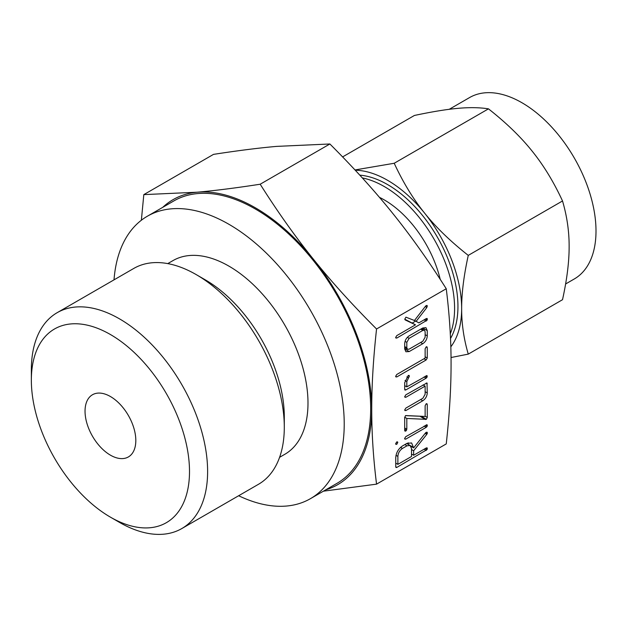 <?xml version="1.0" encoding="UTF-8"?>
<svg xmlns="http://www.w3.org/2000/svg" width="627" height="627" viewBox="0 0 627 627"><rect width="100%" height="100%" fill="white"/><g stroke="black" fill="none" stroke-linecap="round" stroke-linejoin="round"><path stroke-width="0.94" d="M396.695 441.917L397.769 442.544L396.719 444.363L395.637 443.767L396.719 441.902L397.769 442.544L397.51 441.831M395.88 444.371L395.637 443.767L396.719 444.363M405.708 439.174L404.587 438.579L405.708 436.713L427.081 424.745L427.105 426.454L426.242 427.316L405.708 439.174L404.587 438.532M404.854 439.135L404.587 438.579M426.203 403.764L427.269 404.446L427.269 417.425L426.36 419.345L406.821 418.46L406.821 429.221L405.755 431.133L404.689 430.451L404.689 417.488L405.606 415.56L425.137 416.446L425.137 405.677L426.203 403.764L426.979 403.71M404.956 431.125L404.689 430.451M404.689 396.719L405.826 394.838L426.987 382.948L427.269 392.941C427.034 396.288 425.529 398.905 422.755 400.802L405.826 410.575L404.689 409.995L405.834 408.114L422.872 398.27L425.137 394.258L425.137 386.138L405.834 397.291L404.689 396.719L404.995 397.314M404.987 410.591L404.689 409.995M404.689 389.265L404.689 382.705L408.279 375.448L409.086 375.401L409.384 376.192L406.821 381.561L406.821 386.883L426.995 375.573L426.995 377.321L426.141 378.183L405.826 389.916L404.971 390.08L404.689 389.265L405.826 389.916M426.203 346.841L427.269 347.53L427.269 358.017L426.141 359.984L396.773 376.945L395.637 376.365L396.773 374.484L425.137 358.103L425.137 348.784L426.203 346.841L426.963 346.778M395.935 376.96L395.637 376.365M404.689 343.674C404.932 340.328 406.437 337.71 409.204 335.821L422.755 327.999L425.945 327.655L427.269 330.641L427.269 335.884C427.034 339.231 425.529 341.848 422.755 343.737L409.204 351.559L405.928 351.763L404.689 348.918L404.689 343.674M376.553 484.146L446.252 443.908C449.496 414.282 451.111 387.494 451.072 363.542C451.103 339.669 449.496 314.738 446.252 288.749L376.553 328.987C373.308 358.62 371.693 385.409 371.733 409.353C371.701 433.226 373.308 458.157 376.553 484.146L323.422 491.176M405.928 317.176L414.447 320.499L425.639 306.047L427.065 305.435L426.862 307.504L416.132 321.353L418.867 322.866L426.242 318.602L427.105 318.453L427.105 320.201L396.773 338.078L395.637 337.506L396.773 335.617L415.474 324.825L405.167 319.919L404.76 319.19L405.928 317.176M395.943 338.094L395.637 337.506M406.947 443.375L411.61 442.96L413.64 447.874L425.662 432.755L427.058 432.191L427.379 432.943L426.807 434.346L413.64 450.75L413.64 455.257L426.235 447.984L427.105 447.827L427.105 449.567L396.875 467.389L396.021 467.562L395.747 466.747L395.747 457.663C396.131 452.694 398.364 448.799 402.463 445.962L406.947 443.375M167.762 263.606L172.997 260.589A111.833 64.565 60 0 1 228.91 266.122A111.833 64.565 60 0 1 301.971 364.671A111.833 64.565 60 0 1 284.83 454.285L279.595 457.31M238.652 495.738A163.075 94.152 -120 0 0 310.451 498.661A163.075 94.152 -120 0 0 335.445 367.986A163.075 94.152 -120 0 0 228.91 224.286A163.075 94.152 -120 0 0 147.376 216.213A163.075 94.152 -120 0 0 114.012 279.854M147.376 216.213L173.828 200.938A163.075 94.152 60 0 1 255.361 209.018A163.075 94.152 60 0 1 361.897 352.719A163.075 94.152 60 0 1 336.895 483.393L310.451 498.661M31.35 380.189L31.35 369.734A124.64 71.964 60 0 1 57.167 312.677L133.841 268.403A124.64 71.964 60 0 1 196.165 274.579L205.217 279.807A111.833 64.565 60 0 1 284.297 416.775L284.297 427.23A124.64 71.964 60 0 1 258.481 484.287L181.806 528.561A124.64 71.964 60 0 1 119.483 522.385L110.43 517.157A111.833 64.565 60 0 1 31.35 380.189A111.833 64.565 60 0 1 110.43 334.528A111.833 64.565 60 0 1 189.503 471.496A111.833 64.565 60 0 1 110.43 517.157L119.483 522.385M325.828 489.789A164.572 95.014 -120 0 0 371.733 409.353A164.572 95.014 -120 0 0 313.547 259.39A164.572 95.014 -120 0 0 255.361 207.796A164.572 95.014 -120 0 0 197.176 192.207A164.572 95.014 -120 0 0 162.754 207.333M205.217 279.807L196.165 274.579A124.64 71.964 60 0 1 284.297 427.23M141.365 220.234L143.818 194.621L197.176 192.207C215.037 190.624 236.034 187.967 260.181 184.22C277.753 211.997 295.536 237.045 313.547 259.39C331.401 281.664 352.405 304.863 376.553 328.987M57.167 312.677A124.64 71.964 60 0 1 119.483 318.845A124.64 71.964 60 0 1 200.906 428.68A124.64 71.964 60 0 1 181.806 528.561M446.252 288.749C428.688 260.981 410.897 235.924 392.886 213.58C375.032 191.306 354.028 168.107 329.88 143.983L276.523 146.397C258.661 147.972 237.657 150.637 213.509 154.375L143.818 194.621M329.88 143.983L260.181 184.22M110.43 455.163A35.904 20.73 -120 0 0 128.378 456.942A35.904 20.73 -120 0 0 128.378 415.482A35.904 20.73 -120 0 0 92.475 394.751A35.904 20.73 -120 0 0 86.973 423.523A35.904 20.73 -120 0 0 110.43 455.163M440.209 279.328A83.125 47.997 -120 0 0 384.241 199.888A83.125 47.997 -120 0 0 379.453 197.348M450.296 333.838A99.489 57.441 -120 0 0 384.241 186.525A99.489 57.441 -120 0 0 362.335 177.919M359.804 175.145A99.489 57.441 60 0 1 387.596 184.589A99.489 57.441 60 0 1 450.523 338.478M565.617 283.976L574.316 278.952A104.725 60.466 -120 0 0 590.368 195.028A104.725 60.466 -120 0 0 521.954 102.742A104.725 60.466 -120 0 0 469.592 97.553L449.245 109.302M450.829 346.833A104.725 60.466 -120 0 0 461.652 308.578C461.605 323.783 463.815 338.964 468.267 354.122L562.521 299.706C566.973 279.438 569.175 261.71 569.136 246.521C569.183 231.316 566.973 216.135 562.521 200.969C553.696 181.885 543.554 165.254 532.111 151.091C520.771 136.898 506.224 122.821 488.472 108.847C479.639 107.46 469.505 107.295 458.055 108.338C446.714 109.325 432.168 111.7 414.416 115.462L342.608 156.915M468.267 354.122L451.04 357.523M354.992 169.948L394.211 163.263C403.043 182.347 413.177 198.978 424.628 213.141C435.969 227.335 450.515 241.411 468.267 255.385C463.815 275.661 461.613 293.389 461.652 308.578A104.725 60.466 -120 0 0 424.628 213.141A104.725 60.466 -120 0 0 387.596 180.31A104.725 60.466 -120 0 0 355.25 170.223M468.267 255.385L562.521 200.969M394.211 163.263L488.472 108.847M426.235 305.514L427.379 306.172M425.239 306.572L426.862 307.504M414.51 320.421L416.132 321.353M426.313 318.571L427.379 319.182M425.294 319.151L427.105 320.201M424.118 319.833L426.242 321.063M415.646 321.079L412.315 322.999M395.645 337.428L396.773 338.078M404.76 319.19L415.474 324.825M422.723 328.015L427.269 330.641M425.137 334.653L427.269 335.884M420.631 342.507L422.755 343.737M404.697 348.957L409.204 351.559M425.137 331.785L424.455 330.233L422.849 330.405L409.11 338.337L406.821 342.358L406.821 347.773L407.511 349.317L409.11 349.153L422.849 341.221L425.137 337.193L425.137 331.785M420.725 329.175L422.849 330.405M404.689 346.543L406.821 347.773M405.058 341.339L406.821 342.358M407.354 337.318L409.11 338.337M426.148 346.888L427.269 347.53M425.137 356.787L427.269 358.017M424.009 358.754L426.141 359.984M395.645 376.294L396.773 376.945M408.201 375.51L409.384 376.192M406.86 376.89L408.577 377.885M405.018 380.518L406.821 381.561M404.689 385.652L406.821 386.883M426.211 375.691L427.269 376.302M425.184 376.278L426.995 377.321M424.009 376.96L426.141 378.183M426.133 383.113L427.269 383.763M425.137 391.71L427.269 392.941M420.631 399.571L422.755 400.802M404.697 409.925L405.826 410.575M423.013 384.915L425.137 386.138M404.697 396.64L405.834 397.291M426.156 403.804L427.269 404.446M425.137 416.195L427.269 417.425M421.179 416.218L426.36 419.345M421.07 416.297L405.497 415.63M404.705 417.237L406.821 418.46M404.689 427.99L406.821 429.221M404.689 429.299L406.523 430.357M404.697 430.522L405.755 431.133M426.336 424.816L427.379 425.419M425.294 425.404L427.105 426.454M424.111 426.086L426.242 427.316M410.285 445.593L413.64 447.529M410.991 446.346L413.64 447.874M426.203 432.262L427.379 432.943M425.702 432.708L427.261 433.618M425.153 433.398L426.807 434.346M411.508 449.52L413.64 450.75M411.508 454.026L413.64 455.257M426.321 447.937L427.379 448.556M425.294 448.524L427.105 449.567M424.118 449.206L426.242 450.437M395.747 466.739L396.875 467.389M408.193 442.787L408.349 444.465M397.879 464.356L411.508 456.487L411.508 448.532L410.089 445.468L406.986 445.813L402.432 448.446C399.65 450.374 398.129 453.031 397.879 456.401L397.879 464.356L395.747 463.126M395.998 455.312L397.879 456.401M400.559 447.364L402.432 448.446M404.854 444.582L406.986 445.813M420.294 416.477L425.584 419.534M424.455 330.233L421.665 328.626M407.511 349.317L404.689 347.695M410.089 445.468L406.704 443.516"/></g></svg>
